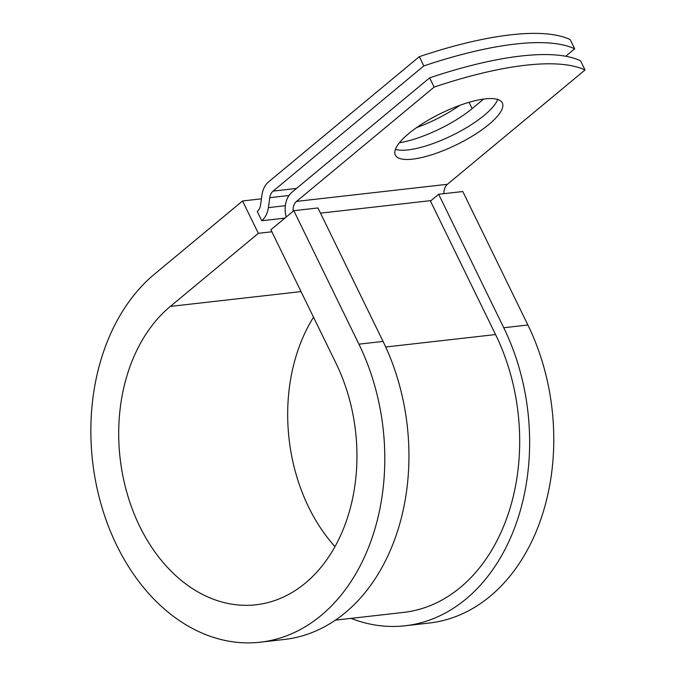 <?xml version="1.0" encoding="UTF-8"?>
<svg xmlns="http://www.w3.org/2000/svg" width="676" height="676" viewBox="0 0 676 676"><rect width="100%" height="100%" fill="white"/><g stroke="black" fill="none" stroke-linecap="round" stroke-linejoin="round"><path stroke-width="1.01" d="M485.089 98.89A59.513 17.508 154 0 0 423.446 123.066A59.513 17.508 154 0 0 395.333 155.108A59.513 17.508 154 0 0 412.546 159.147A59.513 17.508 154 0 0 474.189 134.972A59.513 17.508 154 0 0 502.31 102.929A59.513 17.508 154 0 0 485.089 98.89M395.435 149.337A59.513 17.508 154 0 0 408.042 149.903A59.513 17.508 154 0 0 462.316 130.096A59.513 17.508 154 0 0 497.697 99.457M286.218 217.004A21.522 15.827 -96.5 0 1 292.032 192.153L429.64 77.858L434.144 87.094L296.544 201.397A10.757 7.918 -96.5 0 0 293.156 211.242M429.64 77.858A252.165 74.199 -26 0 1 580.507 60.747L585.019 69.991L447.411 184.294A10.757 7.918 -96.5 0 0 443.988 193.666M459.764 105.355A59.513 17.508 -26 0 1 416.61 127.595M284.883 218.12L261.764 220.739L257.252 211.495A10.757 7.918 -96.5 0 0 260.573 204.938L261.958 194.984A21.522 15.827 83.5 0 1 268.592 181.869L419.306 56.674L423.818 65.918A252.165 74.199 154 0 1 574.684 48.816L565.727 56.252M574.684 48.816L570.181 39.571A252.165 74.199 154 0 0 419.306 56.674M483.627 99.068L472.127 108.625A59.513 17.508 -26 0 1 399.398 142.788M261.764 220.739A21.522 15.827 -96.5 0 0 268.389 207.625L269.783 197.671A10.757 7.918 83.5 0 1 273.096 191.114L423.818 65.918M585.019 69.991A252.165 74.199 154 0 0 434.144 87.094M335.355 620.145L403.521 612.414A185.258 136.282 -96.5 0 0 495.559 334.552L430.46 201.076L438.656 194.266L462.798 191.536L527.897 325.004L503.755 327.742L438.656 194.266M383.064 341.422A198.71 146.177 -96.5 0 1 284.342 639.462L260.209 642.2A198.71 146.177 -96.5 0 1 101.214 504.795A198.71 146.177 -96.5 0 1 154.567 274.067L242.566 200.975L258.342 233.321L170.344 306.414A161.049 118.477 -96.5 0 0 127.105 493.421A161.049 118.477 -96.5 0 0 255.959 604.783A161.049 118.477 -96.5 0 0 335.972 363.223L270.873 229.755L293.823 210.692L317.965 207.954L383.064 341.422L358.922 344.16L293.823 210.692M350.996 618.371A198.71 146.177 -96.5 0 0 405.042 625.782L429.175 623.044A198.71 146.177 -96.5 0 0 527.897 325.004M405.042 625.782A198.71 146.177 -96.5 0 0 503.755 327.742M313.529 317.205A161.049 118.477 -96.5 0 0 334.941 546.614M260.209 642.2A198.71 146.177 -96.5 0 0 358.922 344.16M258.342 233.321L271.87 231.784M261.418 198.837L242.566 200.975M296.485 188.46L273.096 191.114M447.411 184.294L296.544 201.397M289.024 195.491L269.783 197.671M285.348 205.698L268.389 207.625M431.026 200.603L320.492 213.143M495.559 334.552L385.7 347.008M472.127 108.625L469.043 102.304M170.344 306.414L301.04 291.593"/></g></svg>
